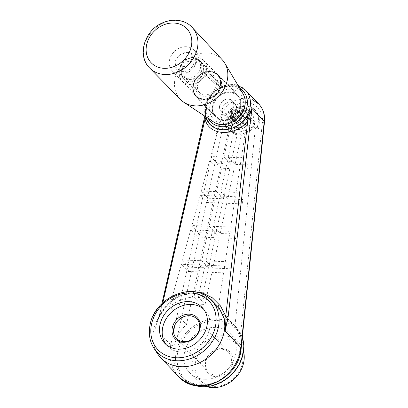 <?xml version="1.0" encoding="UTF-8"?>
<svg xmlns="http://www.w3.org/2000/svg" width="408" height="408" viewBox="0 0 408 408"><rect width="100%" height="100%" fill="white"/><g stroke="black" fill="none" stroke-linecap="round" stroke-linejoin="round"><path stroke-width="0.31" stroke-dasharray="2.04 1.53" d="M253.669 122.64A12.939 10.843 136.3 0 1 244.693 133.105A12.939 10.843 136.3 0 1 232.596 131.116A12.939 10.843 136.3 0 1 230.245 121.732A12.939 10.843 136.3 0 1 239.226 111.262A12.939 10.843 136.3 0 1 251.323 113.251A12.939 10.843 136.3 0 1 253.669 122.64M251.721 120.595A12.939 10.843 -43.7 0 0 249.37 111.206A12.939 10.843 -43.7 0 0 232.524 112.297A12.939 10.843 -43.7 0 0 230.642 129.071A12.939 10.843 -43.7 0 0 242.74 131.06A12.939 10.843 -43.7 0 0 251.721 120.595M247.972 120.079A9.206 7.711 -43.7 0 0 241.454 111.308A9.206 7.711 -43.7 0 0 231.311 119.432A9.206 7.711 -43.7 0 0 237.833 128.204A9.206 7.711 -43.7 0 0 247.972 120.079M249.217 120.498A10.175 8.522 -43.7 0 0 237.14 111.874A10.175 8.522 -43.7 0 0 233.672 128.046A10.175 8.522 -43.7 0 0 249.217 120.498M205.882 118.116A2.351 1.234 164.5 0 0 206.035 117.422L206.035 117.422A2.351 1.234 164.5 0 0 205.872 117.137L209.804 124.267M205.872 117.137C205 113.419 205.459 109.931 207.254 106.672L219.591 119.6C222.396 109.293 228.715 102.474 238.542 99.134C243.449 97.843 248.039 98.022 252.317 99.669M162.812 302.782L160.359 313.543A2.351 0.566 -167.2 0 0 159.594 313.778L159.594 313.778A2.351 0.566 -167.2 0 0 159.788 314.089L207.254 106.672L204.801 116.137M205.148 116.367L205.943 111.195L206.035 117.422L209.88 124.353M157.743 354.022A38.821 32.523 136.3 0 1 153.755 329.71A38.821 32.523 136.3 0 1 158.947 316.832L157.095 322.121L159.497 316.481C168.994 295.79 193.683 285.86 210.747 299.192L196.768 293.337L181.891 294.821L168.866 303.154L159.278 316.384L160.359 313.543L166.291 305.133L173.645 298.319L182.167 293.643L191.423 291.587M169.595 306.806L181.249 264.318L200.812 265.072L193.938 297.157A36.858 30.875 -43.7 0 0 169.595 306.806L186.492 324.513C182.769 327.955 179.749 331.939 177.424 336.467L173.798 345.953L173.788 362.615L181.178 376.38L188.624 381.949L197.584 384.81L207.315 384.734L216.995 381.715L225.803 376.013L232.994 368.113L237.976 358.693L240.353 348.529L240.093 338.89C239.236 334.239 237.517 330.072 234.931 326.39L255.311 128.607L258.662 128.734L257.397 127.408L258.259 121.829A17.809 14.923 -43.7 0 0 254.847 109.89A17.809 14.923 -43.7 0 0 238.68 106.967A17.809 14.923 -43.7 0 0 226.078 120.579L224.553 126.138L227.904 126.266L229.169 127.592L225.818 127.464L227.083 121.635C229.454 108.222 247.274 101.113 255.301 110.369L254.847 109.89M193.938 297.157L200.767 304.317A36.858 30.875 136.3 0 1 205.025 304.48L211.905 272.396L231.469 273.156L232.142 268.826L212.828 268.076L219.31 237.839L236.834 238.517L237.502 234.187L220.238 233.519L226.721 203.281L242.194 203.883L242.862 199.553L227.644 198.966L234.126 168.728L247.554 169.249L248.222 164.919L235.054 164.409L241.347 135.043A14.117 11.827 136.3 0 0 254.878 121.9L254.046 127.281L257.397 127.408M198.196 297.325A36.858 30.875 136.3 0 1 215.495 305.561A36.858 30.875 136.3 0 1 218.035 308.678L224.64 265.996L205.076 265.236L198.196 297.325L205.025 304.48M218.035 308.678L234.931 326.39M159.263 316.348L159.788 314.089M159.033 317.057L154.989 328.318L170.768 344.862A3.529 0.78 -167.8 0 0 173.798 345.953M161.889 303.664L158.865 316.634L154.989 328.318L158.947 316.832M186.492 324.513L229.169 127.592M222.544 113.756A14.117 11.827 -43.7 0 0 224.915 124.772A14.117 11.827 -43.7 0 0 230.26 127.719L223.966 157.085L210.798 156.575L222.544 113.756L229.373 120.916L227.904 126.266M210.798 156.575L217.627 163.736L216.444 168.045L229.867 168.56L223.385 198.798L208.172 198.212L206.989 202.521L222.462 203.118L215.98 233.356L198.716 232.688L197.533 236.997L215.052 237.675L208.57 267.913L189.261 267.163L188.078 271.473L181.249 264.318M209.615 160.885L201.343 191.051L216.556 191.643L223.038 161.405L209.615 160.885L216.444 168.045M201.343 191.051L208.172 198.212M200.16 195.361L191.888 225.527L209.151 226.195L215.633 195.962L200.16 195.361L206.989 202.521M191.888 225.527L198.716 232.688M190.704 229.837L182.427 260.008L201.741 260.753L208.223 230.515L190.704 229.837L197.533 236.997M182.427 260.008L189.261 267.163M208.223 230.515L215.052 237.675M243.403 106.84A18.447 15.453 -43.7 0 0 221.498 91.208A18.447 15.453 -43.7 0 0 215.21 120.538A18.447 15.453 -43.7 0 0 243.403 106.84M238.389 127.699A8.236 6.9 -43.7 0 0 247.274 116.612A8.236 6.9 -43.7 0 0 234.365 116.112A8.236 6.9 -43.7 0 0 238.389 127.699M238.813 114.48A4.825 4.039 -43.7 0 0 237.935 110.981A4.825 4.039 -43.7 0 0 232.953 110.461A4.825 4.039 -43.7 0 0 229.979 115.117A4.825 4.039 -43.7 0 0 230.959 117.642A4.825 4.039 -43.7 0 0 235.467 118.381A4.825 4.039 -43.7 0 0 238.813 114.48M204.556 379.231A28.234 23.654 -43.7 0 0 232.336 362.921A28.234 23.654 -43.7 0 0 230.54 333.826A28.234 23.654 -43.7 0 0 193.79 336.202A28.234 23.654 -43.7 0 0 189.684 372.805A28.234 23.654 -43.7 0 0 204.556 379.231M203.47 309.009A25.883 21.68 136.3 0 1 204.893 310.35A25.883 21.68 136.3 0 1 201.134 343.903A25.883 21.68 136.3 0 1 167.443 346.081A25.883 21.68 136.3 0 1 166.168 344.597M213.889 386.371A25.883 21.68 -43.7 0 0 241.816 351.517A25.883 21.68 -43.7 0 0 201.246 349.947A25.883 21.68 -43.7 0 0 213.889 386.371M215.975 376.65A15.295 12.811 -43.7 0 0 232.473 356.056A15.295 12.811 -43.7 0 0 208.503 355.128A15.295 12.811 -43.7 0 0 215.975 376.65M217.627 163.736L230.795 164.24L237.089 134.88A14.117 11.827 136.3 0 1 231.744 131.927A14.117 11.827 136.3 0 1 229.373 120.916M200.767 304.317L207.647 272.233L188.078 271.473M224.553 126.138L225.818 127.464M254.046 127.281L255.311 128.607M258.259 121.829L259.264 122.879C259.692 117.897 258.371 113.725 255.301 110.369M259.264 122.879L258.662 128.734M223.038 161.405L229.867 168.56M216.556 191.643L223.385 198.798M178.643 376.569L178.561 376.482C170.906 367.95 168.31 357.408 170.768 344.862L219.591 119.6A3.529 0.78 -167.8 0 0 224.135 120.936C226.338 110.507 236.502 102.066 246.33 102.51C256.178 102.826 263.537 111.945 262.395 122.42A3.529 0.959 -174.1 0 0 264.506 121.763M230.26 127.719L237.089 134.88M240.72 162.088L236.033 192.392L220.815 191.806L227.297 161.568L240.72 162.088L247.554 169.249M223.966 157.085L230.795 164.24M227.297 161.568L234.126 168.728M220.815 191.806L227.644 198.966M236.033 192.392L242.862 199.553M209.151 226.195L215.98 233.356M235.36 196.722L230.673 227.032L213.41 226.364L219.892 196.126L235.36 196.722L242.194 203.883M215.633 195.962L222.462 203.118M219.892 196.126L226.721 203.281M213.41 226.364L220.238 233.519M230.673 227.032L237.502 234.187M205.076 265.236L211.905 272.396M224.64 265.996L231.469 273.156M200.812 265.072L207.647 272.233M228.225 157.248L234.518 127.888A14.117 11.827 -43.7 0 0 248.049 114.745L241.393 157.758L228.225 157.248L235.054 164.409M241.393 157.758L248.222 164.919M212.481 230.683L230 231.362L225.313 261.666L205.999 260.921L212.481 230.683L219.31 237.839M248.049 114.745L254.878 121.9M234.518 127.888L241.347 135.043M205.999 260.921L212.828 268.076M225.313 261.666L232.142 268.826M230 231.362L236.834 238.517M201.741 260.753L208.57 267.913M240.353 348.529A3.529 0.959 -174.1 0 0 241.194 348.009M236.283 117.478L235.957 119.003L231.081 113.888A4.825 4.039 136.3 0 1 232.866 111.659L231.407 112.368L236.283 117.478L237.747 116.77L232.866 111.659M231.081 113.888L231.407 112.368M238.94 125.129L240.399 124.414L235.523 119.304A4.825 4.039 136.3 0 1 232.922 119.202L238.94 125.129L232.922 119.202M235.523 119.304L234.059 120.013M241.077 115.153L239.613 115.862L234.738 110.752A4.825 4.039 136.3 0 1 237.334 110.849L236.196 110.038L241.077 115.153L242.214 115.964L237.334 110.849M234.738 110.752L236.196 110.038M235.212 122.466L236.349 123.282L231.474 118.167A4.825 4.039 136.3 0 1 230.663 115.831L230.336 117.356L235.212 122.466L235.538 120.947L230.663 115.831M231.474 118.167L230.336 117.356M239.924 112.7L239.598 114.22L244.474 119.33L244.8 117.81L238.787 111.884A4.825 4.039 136.3 0 1 239.598 114.22M238.853 117.688L239.18 116.163L244.061 121.278L243.734 122.798L242.27 123.507L237.39 118.397L238.853 117.688L243.734 122.798M238.787 111.884L244.8 117.81M240.399 124.414A4.825 4.039 -43.7 0 0 242.27 123.507M244.061 121.278A4.825 4.039 -43.7 0 0 244.474 119.33M243.663 116.999A4.825 4.039 -43.7 0 0 243.5 116.81A4.825 4.039 -43.7 0 0 242.214 115.964M239.613 115.862A4.825 4.039 -43.7 0 0 237.747 116.77M235.957 119.003A4.825 4.039 -43.7 0 0 235.538 120.947M236.349 123.282A4.825 4.039 -43.7 0 0 236.518 123.471A4.825 4.039 -43.7 0 0 237.803 124.318M239.18 116.163A4.825 4.039 136.3 0 1 237.39 118.397M243.596 351.584A28.234 23.654 -43.7 0 0 238.522 342.195A28.234 23.654 -43.7 0 0 201.771 344.571A28.234 23.654 -43.7 0 0 197.671 381.174A28.234 23.654 -43.7 0 0 206.81 386.677M222.187 59.711A28.82 24.143 -43.7 0 0 206.831 52.963A28.82 24.143 -43.7 0 0 178.403 69.748A28.82 24.143 -43.7 0 0 180.484 99.501M221.32 349.187A14.117 11.827 -43.7 0 0 207.427 357.347A14.117 11.827 -43.7 0 0 208.325 371.892A14.117 11.827 -43.7 0 0 215.761 375.105A14.117 11.827 -43.7 0 0 229.653 366.95A14.117 11.827 -43.7 0 0 228.755 352.405A14.117 11.827 -43.7 0 0 221.32 349.187M219.626 105.922A7.818 6.548 136.3 0 1 228.24 99.017A7.818 6.548 136.3 0 1 232.361 100.796A7.818 6.548 136.3 0 1 231.224 110.935A7.818 6.548 136.3 0 1 221.044 111.593A7.818 6.548 136.3 0 1 219.626 105.922M230.903 101.806A7.818 6.548 136.3 0 1 235.023 103.586A7.818 6.548 136.3 0 1 233.886 113.725A7.818 6.548 136.3 0 1 223.706 114.383A7.818 6.548 136.3 0 1 223.212 106.325A7.818 6.548 136.3 0 1 230.903 101.806M230.867 101.964A7.645 6.406 136.3 0 1 234.896 103.703A7.645 6.406 136.3 0 1 233.784 113.618A7.645 6.406 136.3 0 1 223.834 114.26A7.645 6.406 136.3 0 1 223.344 106.381A7.645 6.406 136.3 0 1 230.867 101.964M228.21 99.175A7.645 6.406 136.3 0 1 232.234 100.919A7.645 6.406 136.3 0 1 231.127 110.828A7.645 6.406 136.3 0 1 221.172 111.471A7.645 6.406 136.3 0 1 220.687 103.591A7.645 6.406 136.3 0 1 228.21 99.175M240.118 106.712A14.821 12.419 -43.7 0 0 222.523 94.151A14.821 12.419 -43.7 0 0 217.469 117.718A14.821 12.419 -43.7 0 0 240.118 106.712M229.77 91.897A15.581 13.051 -43.7 0 0 214.445 100.893A15.581 13.051 -43.7 0 0 215.434 116.948A15.581 13.051 -43.7 0 0 235.712 115.637A15.581 13.051 -43.7 0 0 237.976 95.441A15.581 13.051 -43.7 0 0 229.77 91.897M223.518 120.049A15.295 12.811 -43.7 0 0 240.368 106.544A15.295 12.811 -43.7 0 0 237.589 95.452A15.295 12.811 -43.7 0 0 217.683 96.737A15.295 12.811 -43.7 0 0 215.46 116.566A15.295 12.811 -43.7 0 0 223.518 120.049M220.947 86.19A15.295 12.811 -43.7 0 0 218.168 75.097A15.295 12.811 -43.7 0 0 198.263 76.383A15.295 12.811 -43.7 0 0 196.039 96.206A15.295 12.811 -43.7 0 0 210.334 98.558A15.295 12.811 -43.7 0 0 220.947 86.19M210.171 71.354A15.581 13.051 -43.7 0 0 194.846 80.351A15.581 13.051 -43.7 0 0 195.835 96.405A15.581 13.051 -43.7 0 0 216.113 95.095A15.581 13.051 -43.7 0 0 218.377 74.899A15.581 13.051 -43.7 0 0 210.171 71.354M184.227 79.06A12 10.052 136.3 0 0 194.912 81.105A12 10.052 136.3 0 0 203.49 72.272L204.199 69.947L203.949 70.115L217.785 84.614L220.351 84.716A14.821 12.419 -43.7 0 0 217.474 75.047A14.821 12.419 -43.7 0 0 198.176 76.296A14.821 12.419 -43.7 0 0 196.024 95.508A14.821 12.419 -43.7 0 0 209.345 97.991A14.821 12.419 -43.7 0 0 219.892 86.873L217.326 86.776A12 10.052 -43.7 0 1 208.748 95.605A12 10.052 -43.7 0 1 198.064 93.559L184.227 79.06A12 10.052 136.3 0 1 185.971 63.5A12 10.052 136.3 0 1 201.593 62.49A12 10.052 136.3 0 1 203.949 70.115M204.199 69.947L205.912 70.013L205.448 72.17L203.74 72.104M205.448 72.17L206.055 72.374A14.821 12.419 136.3 0 1 195.509 83.487A14.821 12.419 136.3 0 1 182.187 81.008A14.821 12.419 136.3 0 1 184.339 61.792A14.821 12.419 136.3 0 1 203.638 60.542A14.821 12.419 136.3 0 1 206.514 70.212L220.351 84.716M206.514 70.212L205.912 70.013M217.785 84.614A12 10.052 -43.7 0 0 215.429 76.995A12 10.052 -43.7 0 0 199.808 78.004A12 10.052 -43.7 0 0 198.064 93.559M218.392 84.818L217.928 86.981M203.49 72.272L217.326 86.776M206.055 72.374L219.892 86.873M220.101 84.884L219.642 87.047M186.833 53.03A10.118 8.476 136.3 0 1 191.775 67.264A10.118 8.476 136.3 0 1 175.914 66.652A10.118 8.476 136.3 0 1 186.833 53.03M187.507 52.413A11.291 9.46 136.3 0 1 193.453 54.983A11.291 9.46 136.3 0 1 191.816 69.625A11.291 9.46 136.3 0 1 177.113 70.574A11.291 9.46 136.3 0 1 176.394 58.941A11.291 9.46 136.3 0 1 187.507 52.413M209.839 71.859A14.821 12.419 136.3 0 1 217.087 92.718A14.821 12.419 136.3 0 1 193.846 91.815A14.821 12.419 136.3 0 1 209.839 71.859M208.937 76.067A10.236 8.573 136.3 0 1 214.328 78.397A10.236 8.573 136.3 0 1 212.843 91.667A10.236 8.573 136.3 0 1 199.517 92.529A10.236 8.573 136.3 0 1 198.869 81.983A10.236 8.573 136.3 0 1 208.937 76.067M186.119 46.726A15.06 12.612 -43.7 0 0 171.304 55.427A15.06 12.612 -43.7 0 0 172.258 70.941A15.06 12.612 -43.7 0 0 191.862 69.676A15.06 12.612 -43.7 0 0 194.05 50.153A15.06 12.612 -43.7 0 0 186.119 46.726M209.977 71.732A15.06 12.612 136.3 0 1 217.908 75.164A15.06 12.612 136.3 0 1 215.72 94.681A15.06 12.612 136.3 0 1 196.121 95.951A15.06 12.612 136.3 0 1 195.162 80.432A15.06 12.612 136.3 0 1 209.977 71.732M194.392 60.823A10.236 8.573 136.3 0 1 199.782 63.153A10.236 8.573 136.3 0 1 198.298 76.418A10.236 8.573 136.3 0 1 184.972 77.28A10.236 8.573 136.3 0 1 184.324 66.733A10.236 8.573 136.3 0 1 194.392 60.823M194.738 59.201A12 10.052 136.3 0 1 201.062 61.934A12 10.052 136.3 0 1 199.318 77.489A12 10.052 136.3 0 1 183.697 78.499A12 10.052 136.3 0 1 182.937 66.137A12 10.052 136.3 0 1 194.738 59.201M193.254 57.645A12 10.052 136.3 0 1 194.223 57.727A12 10.052 136.3 0 1 199.573 60.379A12 10.052 136.3 0 1 197.834 75.934A12 10.052 136.3 0 1 182.213 76.944A12 10.052 136.3 0 1 179.816 71.471A12 10.052 136.3 0 1 193.254 57.645M192.382 57.528A11.291 9.46 136.3 0 1 193.295 57.605A11.291 9.46 136.3 0 1 198.334 60.098A11.291 9.46 136.3 0 1 196.692 74.741A11.291 9.46 136.3 0 1 181.988 75.689A11.291 9.46 136.3 0 1 179.734 70.538A11.291 9.46 136.3 0 1 192.382 57.528M242.291 337.365A36.858 30.875 -43.7 0 0 236.339 327.41A36.858 30.875 -43.7 0 0 203.046 321.3A36.858 30.875 -43.7 0 0 176.899 349.207A36.858 30.875 -43.7 0 0 183.003 378.293A36.858 30.875 -43.7 0 0 194.081 385.213M242.408 354.567A35.68 29.891 -43.7 0 0 200.048 324.324A35.68 29.891 -43.7 0 0 187.884 381.057A35.68 29.891 -43.7 0 0 242.408 354.567M245.463 90.071A24.704 20.696 -43.7 0 0 213.302 92.152A24.704 20.696 -43.7 0 0 209.717 124.18M207.901 297.121A37.618 31.513 -43.7 0 0 173.782 295.601A37.618 31.513 -43.7 0 0 150.221 324.911A37.618 31.513 -43.7 0 0 154.086 348.463M239.705 88.204A22.353 18.722 -43.7 0 0 213.777 92.647A22.353 18.722 -43.7 0 0 208.121 118.335M213.41 121.834A20.782 17.411 136.3 0 1 208.682 100.011A20.782 17.411 136.3 0 1 230.015 86.302A20.782 17.411 136.3 0 1 242.949 93.651M226.078 120.579L227.083 121.635M177.424 336.467L224.135 120.936M262.395 122.42L240.093 338.89M149.675 68.014A29.376 24.608 136.3 0 1 147.553 37.684A29.376 24.608 136.3 0 1 176.531 20.579A29.376 24.608 136.3 0 1 192.183 27.458M230.642 129.071L232.596 131.116M249.37 111.206L251.323 113.251M215.495 305.561L236.339 327.41L242.301 337.288M181.178 376.38L183.003 378.293L193.703 385.127M237.992 85.333L225.078 85.053L213.042 91.877L205.663 103.576L205.336 116.489M204.893 310.35L202.195 307.525M167.443 346.081L164.745 343.255M231.744 131.927L224.915 124.772M230.959 117.642L236.518 123.471M237.935 110.981L243.5 116.81M189.684 372.805L197.671 381.174M230.54 333.826L238.522 342.195M228.755 352.405L196.824 318.934M208.325 371.892L176.399 338.426M221.044 111.593L223.706 114.383M232.361 100.796L235.023 103.586M234.896 103.703L232.234 100.919M223.834 114.26L221.172 111.471M237.589 95.452L218.168 75.097M215.46 116.566L196.039 96.206M195.835 96.405L215.434 116.948M218.377 74.899L237.976 95.441M217.474 75.047L203.638 60.542M196.024 95.508L182.187 81.008M215.429 76.995L201.593 62.49M214.328 78.397L199.782 63.153M199.517 92.529L184.972 77.28M201.062 61.934L199.573 60.379M183.697 78.499L182.213 76.944M179.734 70.538L179.816 71.471M193.295 57.605L194.223 57.727M198.334 60.098L193.453 54.983M181.988 75.689L177.113 70.574M172.258 70.941L196.121 95.951M194.05 50.153L217.908 75.164"/><path stroke-width="0.61" d="M191.423 291.587L202.388 292.832L212.4 297.835L220.453 305.888L225.782 316.072A2.351 0.683 6.4 0 1 228.159 316.73L225.134 331.036L224.359 318.903L226.001 318.929L225.782 316.072L247.789 120.472A2.351 0.321 37.2 0 1 245.636 118.677C248.523 115.107 250.609 111.68 251.889 108.401L264.226 121.329L240.914 347.575C239.358 362.049 229.301 376.054 216.072 382.194C201.501 388.12 188.996 386.218 178.561 376.482L160.803 357.867A38.821 32.523 136.3 0 1 157.743 354.022L154.086 348.463A37.618 31.513 -43.7 0 0 189.633 358.913A37.618 31.513 -43.7 0 0 218.316 327.542A37.618 31.513 -43.7 0 0 207.901 297.121C189.297 282.137 154.484 298.972 150.129 324.59C148.313 333.494 149.634 341.455 154.086 348.463M205.882 118.116A2.351 1.234 164.5 0 1 205.091 118.82C208.35 136.206 235.844 137.195 247.789 120.472L251.889 108.401L228.159 316.73M209.804 124.267L214.052 127.485C219.458 130.254 225.522 130.489 232.249 128.194C237.614 126.353 242.077 123.185 245.636 118.677M252.317 99.669L258.84 104.091C263.063 108.712 264.863 114.459 264.226 121.329A3.529 0.959 -174.1 0 1 264.506 121.763L241.194 348.009A3.529 0.959 -174.1 0 0 240.914 347.575L225.134 331.036L226.006 318.929L227.746 319.714M205.148 116.367L205.091 118.82L162.812 302.782M224.395 319.367A38.821 32.523 136.3 0 1 203.434 360.657A38.821 32.523 136.3 0 1 160.803 357.867M224.359 318.903L219.167 307.841L210.747 299.192L207.901 297.121M188.562 301.629A25.883 21.68 136.3 0 1 202.195 307.525A25.883 21.68 136.3 0 1 198.436 341.073A25.883 21.68 136.3 0 1 164.745 343.255A25.883 21.68 136.3 0 1 163.098 316.582A25.883 21.68 136.3 0 1 188.562 301.629M208.121 118.335A22.353 18.722 -43.7 0 0 214.45 124.618A2.351 1.239 118.5 0 0 214.052 127.485A24.704 20.696 -43.7 0 1 209.717 124.18L209.88 124.353M264.506 121.763C265.134 114.816 263.242 108.926 258.84 104.091L245.463 90.071A24.704 20.696 -43.7 0 1 232.249 128.194A2.351 0.581 -110.6 0 1 230.918 125.256A22.353 18.722 -43.7 0 0 246.83 107.447A22.353 18.722 -43.7 0 0 239.705 88.204M214.45 124.618C219.412 127.204 224.9 127.418 230.918 125.256M166.168 344.597A25.883 21.68 136.3 0 1 162.741 327.308A25.883 21.68 136.3 0 1 191.26 304.46A25.883 21.68 136.3 0 1 203.47 309.009M206.81 386.677A28.234 23.654 -43.7 0 0 212.542 387.6A28.234 23.654 -43.7 0 0 243.596 351.584M149.675 68.014L180.484 99.501A28.82 24.143 -43.7 0 0 183.804 102.24A28.82 24.143 -43.7 0 0 217.826 96.89A28.82 24.143 -43.7 0 0 224.772 63.158A28.82 24.143 -43.7 0 0 222.187 59.711L192.183 27.458A29.376 24.608 136.3 0 1 193.795 57.671A29.376 24.608 136.3 0 1 164.97 74.516A29.376 24.608 136.3 0 1 149.675 68.014C136.741 55.733 144.437 30.401 162.353 22.955C174.374 17.513 186.425 20.732 192.183 27.458M189.174 314.175A15.295 12.811 136.3 0 1 196.651 335.697A15.295 12.811 136.3 0 1 172.676 334.769A15.295 12.811 136.3 0 1 189.174 314.175M189.389 315.721A14.117 11.827 136.3 0 1 196.824 318.934A14.117 11.827 136.3 0 1 194.774 337.238A14.117 11.827 136.3 0 1 176.399 338.426A14.117 11.827 136.3 0 1 175.501 323.875A14.117 11.827 136.3 0 1 189.389 315.721M194.081 385.213A36.858 30.875 -43.7 0 0 243.03 354.144A36.858 30.875 -43.7 0 0 242.291 337.365M151.541 324.151A35.277 29.549 136.3 0 1 205.443 297.962A35.277 29.549 136.3 0 1 193.423 354.052A35.277 29.549 136.3 0 1 151.541 324.151M213.41 121.834C224.324 129.744 242.877 119.544 244.815 106.406C245.774 101.73 245.157 97.476 242.949 93.651A20.782 17.411 136.3 0 1 244.734 106.106A20.782 17.411 136.3 0 1 221.835 124.455A20.782 17.411 136.3 0 1 213.41 121.834L183.804 102.24M164.108 68.325A24.674 20.67 136.3 0 1 152.051 33.604A24.674 20.67 136.3 0 1 190.73 35.098A24.674 20.67 136.3 0 1 164.108 68.325M242.301 337.288L243.856 345.581L243.112 354.348L238.894 365.364L231.464 374.993L221.636 382.194L210.487 386.167L195.406 385.662L193.703 385.127M204.801 116.137L161.889 303.664M245.463 90.071L237.992 85.333M205.336 116.489L209.717 124.18M241.194 348.009C239.669 378.93 197.666 398.723 178.561 376.482M242.949 93.651L224.772 63.158"/></g></svg>
